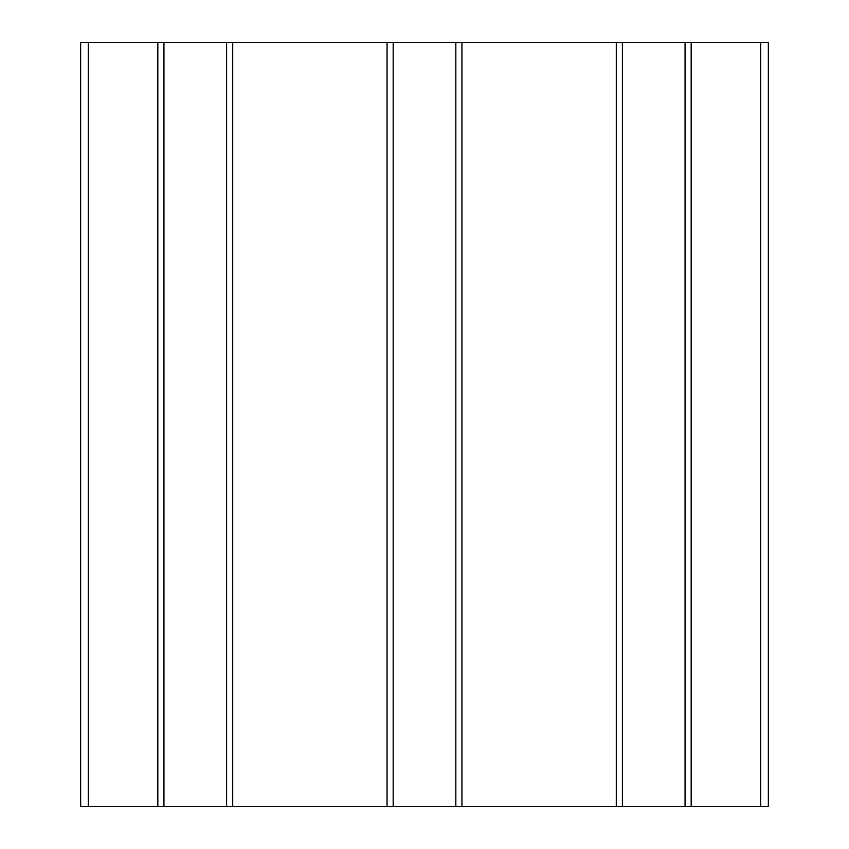 <?xml version="1.0" encoding="UTF-8"?>
<svg xmlns="http://www.w3.org/2000/svg" width="849" height="849" viewBox="0 0 849 849"><rect width="100%" height="100%" fill="white"/><g stroke="black" fill="none" stroke-linecap="round" stroke-linejoin="round"><path stroke-width="1.27" d="M157.829 42.45L157.829 806.55L80.655 806.55L80.655 42.45L768.345 42.45L768.345 806.55L760.704 806.55L760.704 42.45M157.829 806.55L163.942 806.55L163.942 42.45M163.942 806.55L226.598 806.55L226.598 42.45M226.598 806.55L232.711 806.55L232.711 42.45M232.711 806.55L387.059 806.55L387.059 42.45M387.059 806.55L393.172 806.55L393.172 42.45M393.172 806.55L455.828 806.55L455.828 42.45M455.828 806.55L461.941 806.55L461.941 42.45M461.941 806.55L616.289 806.55L616.289 42.45M616.289 806.55L622.402 806.55L622.402 42.45M622.402 806.55L685.058 806.55L685.058 42.45M685.058 806.55L691.171 806.55L691.171 42.45M691.171 806.55L760.704 806.55M88.296 806.55L88.296 42.45"/></g></svg>
